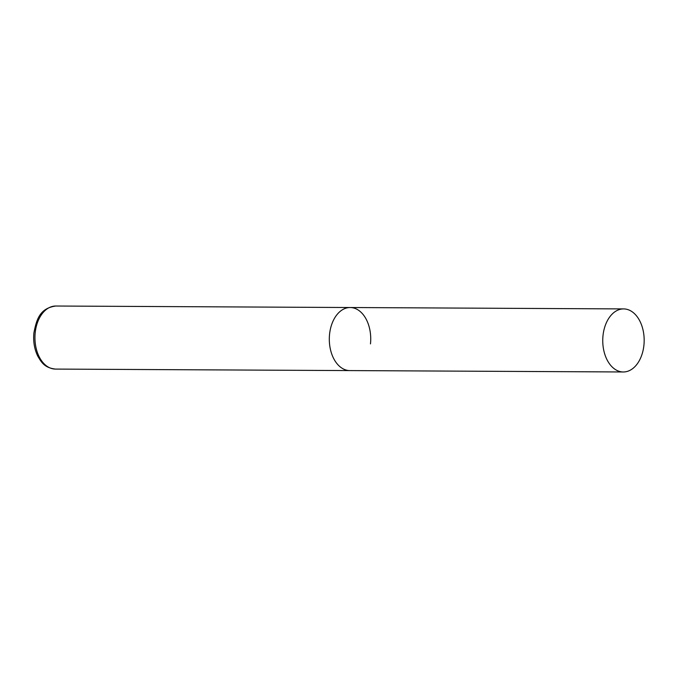 <?xml version="1.0" encoding="UTF-8"?>
<svg xmlns="http://www.w3.org/2000/svg" width="678" height="678" viewBox="0 0 678 678"><rect width="100%" height="100%" fill="white"/><g stroke="black" fill="none" stroke-linecap="round" stroke-linejoin="round"><path stroke-width="1.02" d="M623.302 371.976A31.535 20.713 90.3 0 0 644.1 342.932A31.535 20.713 90.3 0 0 626.735 309.287A31.535 20.713 90.3 0 0 623.624 308.914A31.535 20.713 90.3 0 0 602.818 337.966A31.535 20.713 90.3 0 0 620.184 371.603A31.535 20.713 90.3 0 0 623.302 371.976L55.503 369.086A31.535 20.713 -89.7 0 1 35.205 332.703A31.535 20.713 -89.7 0 1 55.816 306.024L350.187 307.524A31.535 20.713 90.3 0 0 329.381 336.568A31.535 20.713 90.3 0 0 346.746 370.213A31.535 20.713 90.3 0 0 349.865 370.586A31.535 20.713 -89.7 0 1 329.567 334.203A31.535 20.713 -89.7 0 1 350.187 307.524A31.535 20.713 -89.7 0 1 370.476 343.899M55.503 369.086C44.443 367.79 41.544 362.45 37.807 356.213C34.383 349.187 33.086 341.415 33.9 332.89C36.502 319.677 39.663 308.21 55.816 306.024M350.187 307.524L623.624 308.914"/></g></svg>
